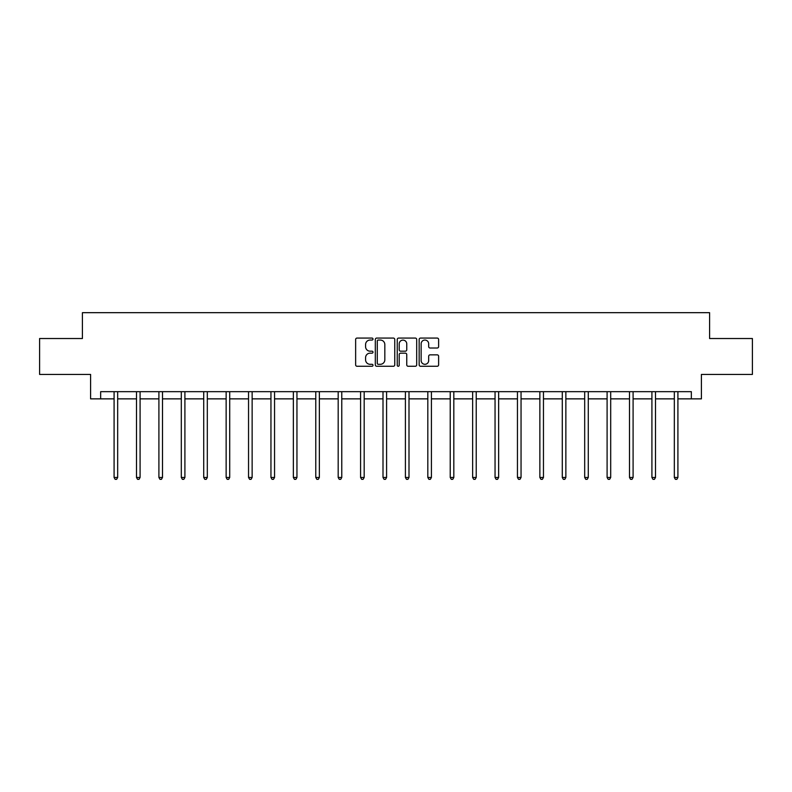 <?xml version="1.0" encoding="UTF-8"?>
<svg xmlns="http://www.w3.org/2000/svg" width="792" height="792" viewBox="0 0 792 792"><rect width="100%" height="100%" fill="white"/><g stroke="black" fill="none" stroke-linecap="round" stroke-linejoin="round"><path stroke-width="1.19" d="M373.012 339.055A0.99 0.99 0 0 0 372.032 338.075L357.043 338.075A1.406 1.406 0 0 0 355.638 339.481L355.638 364.865A1.406 1.406 0 0 0 357.043 366.27L372.032 366.27A0.99 0.99 0 0 0 373.012 365.28A0.99 0.99 0 0 0 372.032 364.3L370.092 364.3A4.514 4.514 0 0 1 365.577 359.786L365.577 357.667A4.514 4.514 0 0 1 370.092 353.163L372.032 353.163A0.99 0.99 0 0 0 373.012 352.173A0.99 0.99 0 0 0 372.032 351.183L370.092 351.183A4.514 4.514 0 0 1 365.577 346.668L365.577 344.56A4.514 4.514 0 0 1 370.092 340.045L372.032 340.045A0.99 0.99 0 0 0 373.012 339.055M437.204 348.015A1.406 1.406 0 0 0 438.62 346.599L438.62 339.481A1.406 1.406 0 0 0 437.204 338.075L420.572 338.075A1.406 1.406 0 0 0 419.156 339.481L419.156 364.865A1.406 1.406 0 0 0 420.572 366.27L437.204 366.27A1.406 1.406 0 0 0 438.62 364.865L438.62 356.261A1.406 1.406 0 0 0 437.204 354.856L430.086 354.856A1.406 1.406 0 0 0 428.68 356.261L428.68 360.528A3.772 3.772 0 0 1 424.908 364.3A3.772 3.772 0 0 1 421.136 360.528L421.136 343.817A3.772 3.772 0 0 1 424.908 340.045A3.772 3.772 0 0 1 428.68 343.817L428.68 346.599A1.406 1.406 0 0 0 430.086 348.015L437.204 348.015M100.653 398.861L100.653 391.674L691.347 391.674L691.347 398.861L701.405 398.861L701.405 374.438L752.4 374.438L752.4 338.521L709.592 338.521L709.592 312.672L82.408 312.672L82.408 338.521L39.6 338.521L39.6 374.438L90.595 374.438L90.595 398.861L114.088 398.861M394.762 339.481A1.406 1.406 0 0 0 393.357 338.075L376.715 338.075A1.406 1.406 0 0 0 375.309 339.481L375.309 364.865A1.406 1.406 0 0 0 376.715 366.27L393.357 366.27A1.406 1.406 0 0 0 394.762 364.865L394.762 339.481M398.643 338.075L415.285 338.075A1.406 1.406 0 0 1 416.691 339.481L416.691 364.865A1.406 1.406 0 0 1 415.285 366.27L408.157 366.27A1.406 1.406 0 0 1 406.751 364.865L406.751 354.568A1.406 1.406 0 0 0 405.346 353.163L400.613 353.163A1.406 1.406 0 0 0 399.208 354.568L399.208 365.28A0.99 0.99 0 0 1 398.218 366.27A0.99 0.99 0 0 1 397.238 365.28L397.238 339.481A1.406 1.406 0 0 1 398.643 338.075M117.671 398.861L136.491 398.861M140.085 398.861L158.905 398.861M162.499 398.861L181.309 398.861M184.902 398.861L203.722 398.861M207.316 398.861L226.136 398.861M229.72 398.861L248.54 398.861M252.133 398.861L270.953 398.861M274.547 398.861L293.357 398.861M296.95 398.861L315.77 398.861M319.364 398.861L338.184 398.861M341.768 398.861L360.588 398.861M364.181 398.861L383.001 398.861M386.595 398.861L405.405 398.861M408.999 398.861L427.819 398.861M431.412 398.861L450.232 398.861M453.816 398.861L472.636 398.861M476.23 398.861L495.05 398.861M498.643 398.861L517.453 398.861M521.047 398.861L539.867 398.861M543.461 398.861L562.28 398.861M565.864 398.861L584.684 398.861M588.278 398.861L607.098 398.861M610.691 398.861L629.501 398.861M633.095 398.861L651.915 398.861M655.509 398.861L674.329 398.861M677.912 398.861L691.347 398.861M378.269 340.045A0.99 0.99 0 0 0 377.279 341.035L377.279 363.31A0.99 0.99 0 0 0 378.269 364.3L380.308 364.3A4.514 4.514 0 0 0 384.823 359.786L384.823 344.56A4.514 4.514 0 0 0 380.308 340.045L378.269 340.045M406.751 343.886A3.772 3.772 0 0 0 402.98 340.115A3.772 3.772 0 0 0 399.208 343.886L399.208 349.777A1.406 1.406 0 0 0 400.613 351.183L405.346 351.183A1.406 1.406 0 0 0 406.751 349.777L406.751 343.886M117.859 391.674L117.78 391.892A1.435 1.435 0 0 0 117.671 392.426L117.671 477.467L114.088 477.467L114.088 392.426A1.435 1.435 0 0 0 113.979 391.892L113.899 391.674M117.671 477.467L116.602 479.328L115.157 479.328L114.088 477.467M140.273 391.674L140.184 391.892A1.435 1.435 0 0 0 140.085 392.426L140.085 477.467L136.491 477.467L136.491 392.426A1.435 1.435 0 0 0 136.392 391.892L136.303 391.674M140.085 477.467L139.006 479.328L137.57 479.328L136.491 477.467M162.687 391.674L162.598 391.892A1.435 1.435 0 0 0 162.499 392.426L162.499 477.467L158.905 477.467L158.905 392.426A1.435 1.435 0 0 0 158.796 391.892L158.717 391.674M162.499 477.467L161.419 479.328L159.984 479.328L158.905 477.467M185.09 391.674L185.011 391.892A1.435 1.435 0 0 0 184.902 392.426L184.902 477.467L181.309 477.467L181.309 392.426A1.435 1.435 0 0 0 181.21 391.892L181.12 391.674M184.902 477.467L183.823 479.328L182.388 479.328L181.309 477.467M207.504 391.674L207.415 391.892A1.435 1.435 0 0 0 207.316 392.426L207.316 477.467L203.722 477.467L203.722 392.426A1.435 1.435 0 0 0 203.623 391.892L203.534 391.674M207.316 477.467L206.237 479.328L204.801 479.328L203.722 477.467M229.908 391.674L229.828 391.892A1.435 1.435 0 0 0 229.72 392.426L229.72 477.467L226.136 477.467L226.136 392.426A1.435 1.435 0 0 0 226.027 391.892L225.948 391.674M229.72 477.467L228.65 479.328L227.205 479.328L226.136 477.467M252.321 391.674L252.232 391.892A1.435 1.435 0 0 0 252.133 392.426L252.133 477.467L248.54 477.467L248.54 392.426A1.435 1.435 0 0 0 248.44 391.892L248.351 391.674M252.133 477.467L251.054 479.328L249.619 479.328L248.54 477.467M274.735 391.674L274.646 391.892A1.435 1.435 0 0 0 274.547 392.426L274.547 477.467L270.953 477.467L270.953 392.426A1.435 1.435 0 0 0 270.844 391.892L270.765 391.674M274.547 477.467L273.468 479.328L272.032 479.328L270.953 477.467M297.139 391.674L297.059 391.892A1.435 1.435 0 0 0 296.95 392.426L296.95 477.467L293.357 477.467L293.357 392.426A1.435 1.435 0 0 0 293.258 391.892L293.169 391.674M296.95 477.467L295.871 479.328L294.436 479.328L293.357 477.467M319.552 391.674L319.463 391.892A1.435 1.435 0 0 0 319.364 392.426L319.364 477.467L315.77 477.467L315.77 392.426A1.435 1.435 0 0 0 315.671 391.892L315.582 391.674M319.364 477.467L318.285 479.328L316.85 479.328L315.77 477.467M341.956 391.674L341.877 391.892A1.435 1.435 0 0 0 341.768 392.426L341.768 477.467L338.184 477.467L338.184 392.426A1.435 1.435 0 0 0 338.075 391.892L337.996 391.674M341.768 477.467L340.699 479.328L339.253 479.328L338.184 477.467M364.37 391.674L364.28 391.892A1.435 1.435 0 0 0 364.181 392.426L364.181 477.467L360.588 477.467L360.588 392.426A1.435 1.435 0 0 0 360.489 391.892L360.4 391.674M364.181 477.467L363.102 479.328L361.667 479.328L360.588 477.467M386.783 391.674L386.694 391.892A1.435 1.435 0 0 0 386.595 392.426L386.595 477.467L383.001 477.467L383.001 392.426A1.435 1.435 0 0 0 382.892 391.892L382.813 391.674M386.595 477.467L385.516 479.328L384.08 479.328L383.001 477.467M409.187 391.674L409.108 391.892A1.435 1.435 0 0 0 408.999 392.426L408.999 477.467L405.405 477.467L405.405 392.426A1.435 1.435 0 0 0 405.306 391.892L405.217 391.674M408.999 477.467L407.92 479.328L406.484 479.328L405.405 477.467M431.6 391.674L431.511 391.892A1.435 1.435 0 0 0 431.412 392.426L431.412 477.467L427.819 477.467L427.819 392.426A1.435 1.435 0 0 0 427.72 391.892L427.63 391.674M431.412 477.467L430.333 479.328L428.898 479.328L427.819 477.467M454.004 391.674L453.925 391.892A1.435 1.435 0 0 0 453.816 392.426L453.816 477.467L450.232 477.467L450.232 392.426A1.435 1.435 0 0 0 450.123 391.892L450.044 391.674M453.816 477.467L452.747 479.328L451.301 479.328L450.232 477.467M476.418 391.674L476.329 391.892A1.435 1.435 0 0 0 476.23 392.426L476.23 477.467L472.636 477.467L472.636 392.426A1.435 1.435 0 0 0 472.537 391.892L472.448 391.674M476.23 477.467L475.15 479.328L473.715 479.328L472.636 477.467M498.831 391.674L498.742 391.892A1.435 1.435 0 0 0 498.643 392.426L498.643 477.467L495.05 477.467L495.05 392.426A1.435 1.435 0 0 0 494.941 391.892L494.861 391.674M498.643 477.467L497.564 479.328L496.129 479.328L495.05 477.467M521.235 391.674L521.156 391.892A1.435 1.435 0 0 0 521.047 392.426L521.047 477.467L517.453 477.467L517.453 392.426A1.435 1.435 0 0 0 517.354 391.892L517.265 391.674M521.047 477.467L519.968 479.328L518.532 479.328L517.453 477.467M543.649 391.674L543.559 391.892A1.435 1.435 0 0 0 543.461 392.426L543.461 477.467L539.867 477.467L539.867 392.426A1.435 1.435 0 0 0 539.768 391.892L539.679 391.674M543.461 477.467L542.381 479.328L540.946 479.328L539.867 477.467M566.052 391.674L565.973 391.892A1.435 1.435 0 0 0 565.864 392.426L565.864 477.467L562.28 477.467L562.28 392.426A1.435 1.435 0 0 0 562.172 391.892L562.092 391.674M565.864 477.467L564.795 479.328L563.35 479.328L562.28 477.467M588.466 391.674L588.377 391.892A1.435 1.435 0 0 0 588.278 392.426L588.278 477.467L584.684 477.467L584.684 392.426A1.435 1.435 0 0 0 584.585 391.892L584.496 391.674M588.278 477.467L587.199 479.328L585.763 479.328L584.684 477.467M610.879 391.674L610.79 391.892A1.435 1.435 0 0 0 610.691 392.426L610.691 477.467L607.098 477.467L607.098 392.426A1.435 1.435 0 0 0 606.989 391.892L606.91 391.674M610.691 477.467L609.612 479.328L608.177 479.328L607.098 477.467M633.283 391.674L633.204 391.892A1.435 1.435 0 0 0 633.095 392.426L633.095 477.467L629.501 477.467L629.501 392.426A1.435 1.435 0 0 0 629.402 391.892L629.313 391.674M633.095 477.467L632.016 479.328L630.581 479.328L629.501 477.467M655.697 391.674L655.608 391.892A1.435 1.435 0 0 0 655.509 392.426L655.509 477.467L651.915 477.467L651.915 392.426A1.435 1.435 0 0 0 651.816 391.892L651.727 391.674M655.509 477.467L654.43 479.328L652.994 479.328L651.915 477.467M678.101 391.674L678.021 391.892A1.435 1.435 0 0 0 677.912 392.426L677.912 477.467L674.329 477.467L674.329 392.426A1.435 1.435 0 0 0 674.22 391.892L674.141 391.674M677.912 477.467L676.843 479.328L675.398 479.328L674.329 477.467"/></g></svg>
